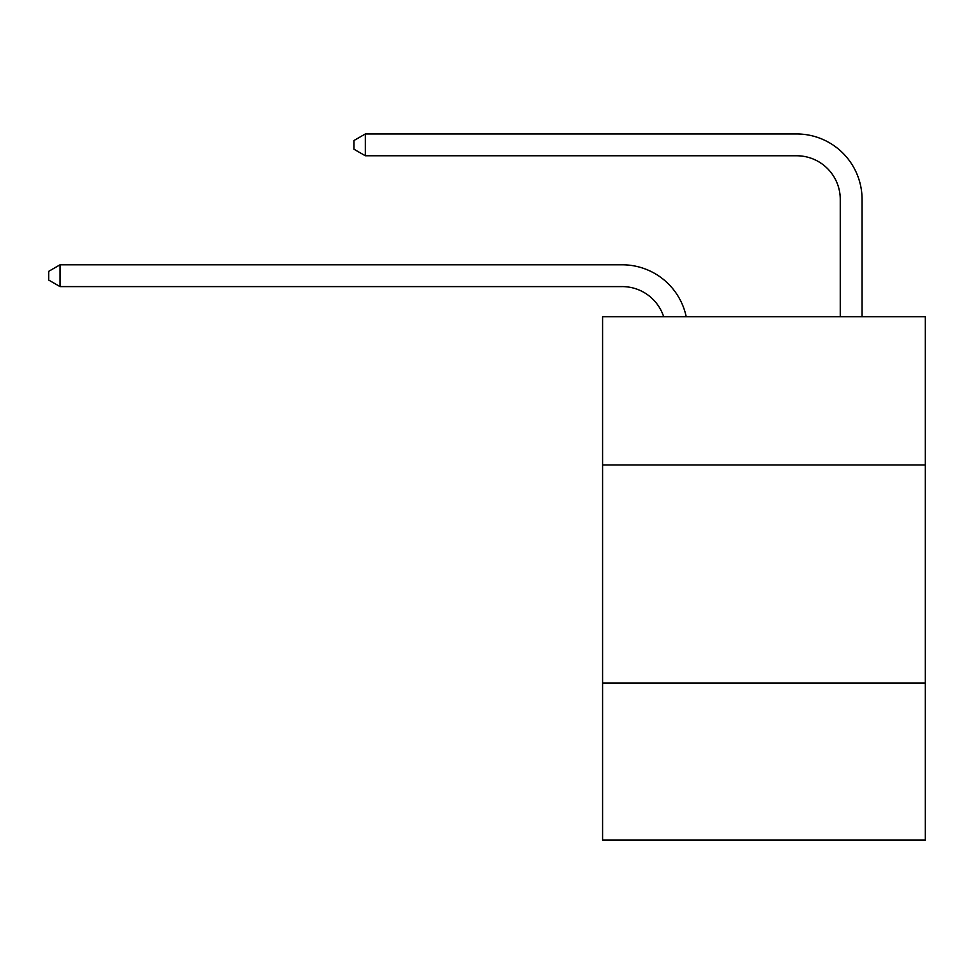 <?xml version="1.0" encoding="UTF-8"?>
<svg xmlns="http://www.w3.org/2000/svg" width="974" height="974" viewBox="0 0 974 974"><rect width="100%" height="100%" fill="white"/><g stroke="black" fill="none" stroke-linecap="round" stroke-linejoin="round"><path stroke-width="1.46" d="M925.3 464.975L925.3 316.696L602.577 316.696L602.577 464.975L925.3 464.975L925.3 840.038L602.577 840.038L602.577 464.975M925.3 683.03L602.577 683.03M663.659 316.696A43.611 43.611 -16.4 0 0 622.191 286.6A43.611 43.611 -16.4 0 1 663.659 316.696A43.611 43.611 -16.4 0 0 622.191 286.6A43.611 43.611 -16.4 0 1 663.659 316.696A43.611 43.611 -16.4 0 0 622.191 286.6A43.611 43.611 -16.4 0 1 663.659 316.696A43.611 43.611 -16.4 0 0 622.191 286.6A43.611 43.611 -16.4 0 1 663.659 316.696A43.611 43.611 -16.4 0 0 622.191 286.6A43.611 43.611 -16.4 0 1 663.659 316.696A43.611 43.611 -16.4 0 0 622.191 286.6A43.611 43.611 -16.4 0 1 663.659 316.696A43.611 43.611 -16.4 0 0 622.191 286.6A43.611 43.611 -16.4 0 1 663.659 316.696A43.611 43.611 -16.4 0 0 622.191 286.6A43.611 43.611 -16.4 0 1 663.659 316.696A43.611 43.611 -16.4 0 0 622.191 286.6A43.611 43.611 -16.4 0 1 663.659 316.696A43.611 43.611 -16.4 0 0 622.191 286.6A43.611 43.611 -16.4 0 1 663.659 316.696A43.611 43.611 -16.4 0 0 622.191 286.6A43.611 43.611 -16.4 0 1 663.659 316.696A43.611 43.611 -16.4 0 0 622.191 286.6A43.611 43.611 -16.4 0 1 663.659 316.696A43.611 43.611 -16.4 0 0 622.191 286.6A43.611 43.611 -16.4 0 1 663.659 316.696A43.611 43.611 -16.4 0 0 622.191 286.6A43.611 43.611 -16.4 0 1 663.659 316.696A43.611 43.611 -16.4 0 0 622.191 286.6A43.611 43.611 -16.4 0 1 663.659 316.696A43.611 43.611 -16.4 0 0 622.191 286.6A43.611 43.611 -16.4 0 1 663.659 316.696A43.611 43.611 -16.4 0 0 622.191 286.6A43.611 43.611 -16.4 0 1 663.659 316.696A43.611 43.611 -16.4 0 0 622.191 286.6A43.611 43.611 -16.4 0 1 663.659 316.696A43.611 43.611 -16.4 0 0 622.191 286.6A43.611 43.611 -16.4 0 1 663.659 316.696A43.611 43.611 -16.4 0 0 622.191 286.6A43.611 43.611 -16.4 0 1 663.659 316.696A43.611 43.611 -16.4 0 0 622.191 286.6A43.611 43.611 -16.4 0 1 663.659 316.696A43.611 43.611 -16.4 0 0 622.191 286.6A43.611 43.611 -16.4 0 1 663.659 316.696A43.611 43.611 -16.4 0 0 622.191 286.6A43.611 43.611 -16.4 0 1 663.659 316.696A43.611 43.611 -16.4 0 0 622.191 286.6A43.611 43.611 -16.4 0 1 663.659 316.696A43.611 43.611 -16.4 0 0 622.191 286.6A43.611 43.611 -16.4 0 1 663.659 316.696A43.611 43.611 -16.4 0 0 622.191 286.6A43.611 43.611 -16.4 0 1 663.659 316.696A43.611 43.611 -16.4 0 0 622.191 286.6A43.611 43.611 -16.4 0 1 663.659 316.696A43.611 43.611 -16.4 0 0 622.191 286.6A43.611 43.611 -16.4 0 1 663.659 316.696A43.611 43.611 -16.4 0 0 622.191 286.6L60.035 286.6L48.7 280.062L48.7 271.344L60.035 264.794L622.191 264.794A65.416 65.416 163.6 0 1 686.207 316.696M840.258 316.696L840.258 199.378A43.611 43.611 0 0 0 796.647 155.767L365.323 155.767L353.988 149.229L353.988 140.5L365.323 133.962L796.647 133.962A65.416 65.416 0 0 1 862.063 199.378L862.063 316.696M60.035 264.794L622.191 264.794L60.035 264.794L622.191 264.794L60.035 264.794L622.191 264.794L60.035 264.794L622.191 264.794L60.035 264.794L622.191 264.794L60.035 264.794L622.191 264.794L60.035 264.794L622.191 264.794L60.035 264.794L622.191 264.794L60.035 264.794L622.191 264.794L60.035 264.794L622.191 264.794L60.035 264.794L622.191 264.794L60.035 264.794L622.191 264.794L60.035 264.794L622.191 264.794L60.035 264.794L622.191 264.794L60.035 264.794L622.191 264.794L60.035 264.794L622.191 264.794L60.035 264.794L622.191 264.794L60.035 264.794L622.191 264.794L60.035 264.794L622.191 264.794L60.035 264.794L622.191 264.794L60.035 264.794L622.191 264.794L60.035 264.794L622.191 264.794L60.035 264.794L622.191 264.794L60.035 264.794L622.191 264.794L60.035 264.794L622.191 264.794L60.035 264.794L622.191 264.794L60.035 264.794L622.191 264.794L60.035 264.794L622.191 264.794L60.035 264.794L60.035 286.6M840.258 199.378A43.611 43.611 0 0 0 796.647 155.767A43.611 43.611 0 0 1 840.258 199.378A43.611 43.611 0 0 0 796.647 155.767A43.611 43.611 0 0 1 840.258 199.378A43.611 43.611 0 0 0 796.647 155.767A43.611 43.611 0 0 1 840.258 199.378A43.611 43.611 0 0 0 796.647 155.767A43.611 43.611 0 0 1 840.258 199.378A43.611 43.611 0 0 0 796.647 155.767A43.611 43.611 0 0 1 840.258 199.378A43.611 43.611 0 0 0 796.647 155.767A43.611 43.611 0 0 1 840.258 199.378A43.611 43.611 0 0 0 796.647 155.767A43.611 43.611 0 0 1 840.258 199.378A43.611 43.611 0 0 0 796.647 155.767A43.611 43.611 0 0 1 840.258 199.378A43.611 43.611 0 0 0 796.647 155.767A43.611 43.611 0 0 1 840.258 199.378A43.611 43.611 0 0 0 796.647 155.767A43.611 43.611 0 0 1 840.258 199.378A43.611 43.611 0 0 0 796.647 155.767A43.611 43.611 0 0 1 840.258 199.378A43.611 43.611 0 0 0 796.647 155.767A43.611 43.611 0 0 1 840.258 199.378A43.611 43.611 0 0 0 796.647 155.767A43.611 43.611 0 0 1 840.258 199.378A43.611 43.611 0 0 0 796.647 155.767A43.611 43.611 0 0 1 840.258 199.378A43.611 43.611 0 0 0 796.647 155.767A43.611 43.611 0 0 1 840.258 199.378A43.611 43.611 0 0 0 796.647 155.767A43.611 43.611 0 0 1 840.258 199.378A43.611 43.611 0 0 0 796.647 155.767A43.611 43.611 0 0 1 840.258 199.378A43.611 43.611 0 0 0 796.647 155.767A43.611 43.611 0 0 1 840.258 199.378A43.611 43.611 0 0 0 796.647 155.767A43.611 43.611 0 0 1 840.258 199.378A43.611 43.611 0 0 0 796.647 155.767A43.611 43.611 0 0 1 840.258 199.378A43.611 43.611 0 0 0 796.647 155.767A43.611 43.611 0 0 1 840.258 199.378A43.611 43.611 0 0 0 796.647 155.767A43.611 43.611 0 0 1 840.258 199.378A43.611 43.611 0 0 0 796.647 155.767A43.611 43.611 0 0 1 840.258 199.378A43.611 43.611 0 0 0 796.647 155.767A43.611 43.611 0 0 1 840.258 199.378A43.611 43.611 0 0 0 796.647 155.767A43.611 43.611 0 0 1 840.258 199.378A43.611 43.611 0 0 0 796.647 155.767A43.611 43.611 0 0 1 840.258 199.378A43.611 43.611 0 0 0 796.647 155.767A43.611 43.611 0 0 1 840.258 199.378A43.611 43.611 0 0 0 796.647 155.767A43.611 43.611 0 0 1 840.258 199.378M365.323 133.962L796.647 133.962L365.323 133.962L796.647 133.962L365.323 133.962L796.647 133.962L365.323 133.962L796.647 133.962L365.323 133.962L796.647 133.962L365.323 133.962L796.647 133.962L365.323 133.962L796.647 133.962L365.323 133.962L796.647 133.962L365.323 133.962L796.647 133.962L365.323 133.962L796.647 133.962L365.323 133.962L796.647 133.962L365.323 133.962L796.647 133.962L365.323 133.962L796.647 133.962L365.323 133.962L796.647 133.962L365.323 133.962L796.647 133.962L365.323 133.962L796.647 133.962L365.323 133.962L796.647 133.962L365.323 133.962L796.647 133.962L365.323 133.962L796.647 133.962L365.323 133.962L796.647 133.962L365.323 133.962L796.647 133.962L365.323 133.962L796.647 133.962L365.323 133.962L796.647 133.962L365.323 133.962L796.647 133.962L365.323 133.962L796.647 133.962L365.323 133.962L796.647 133.962L365.323 133.962L796.647 133.962L365.323 133.962L796.647 133.962L365.323 133.962L365.323 155.767"/></g></svg>
